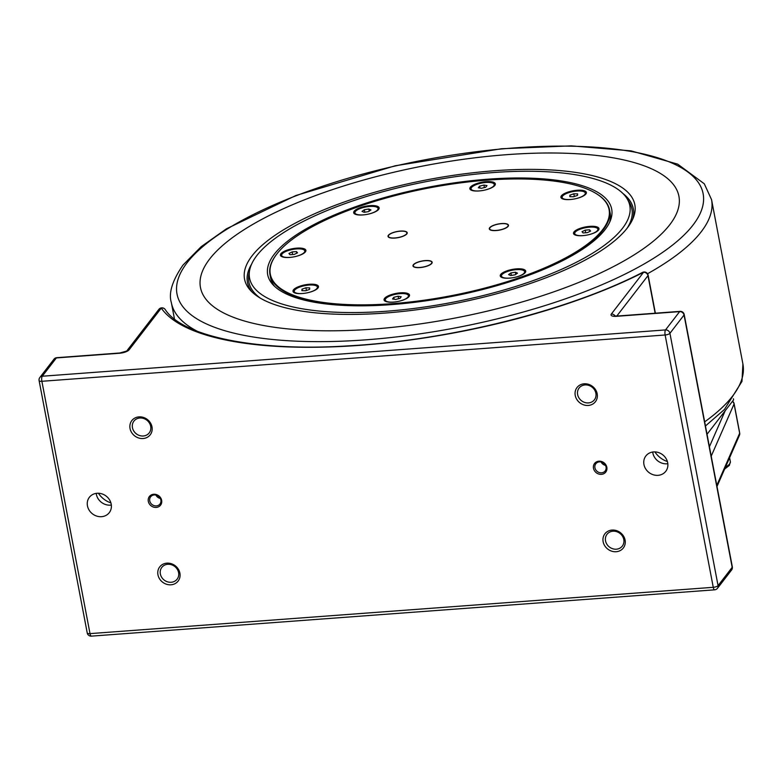 <?xml version="1.0" encoding="UTF-8"?>
<svg xmlns="http://www.w3.org/2000/svg" width="782" height="782" viewBox="0 0 782 782"><rect width="100%" height="100%" fill="white"/><g stroke="black" fill="none" stroke-linecap="round" stroke-linejoin="round"><path stroke-width="1.17" d="M707.036 434.264L733.584 399.876L733.369 398.742M160.867 500.011A5.894 5.259 37.7 0 1 159.968 504.019A5.894 5.259 37.7 0 1 154.132 505.641A5.894 5.259 37.7 0 1 149.733 500.832A5.894 5.259 37.7 0 1 150.643 496.824A5.894 5.259 37.7 0 1 156.478 495.202A5.894 5.259 37.7 0 1 160.867 500.011M148.297 501.34A7.067 6.305 -142.3 0 0 159.401 506.296A7.067 6.305 -142.3 0 0 157.231 494.898A7.067 6.305 -142.3 0 0 148.297 501.34M593.489 468.262A7.067 6.305 -142.3 0 0 604.584 473.218A7.067 6.305 -142.3 0 0 602.414 461.82A7.067 6.305 -142.3 0 0 593.489 468.262M157.954 574.799A11.622 10.361 -142.3 0 0 176.204 582.942A11.622 10.361 -142.3 0 0 172.626 564.203A11.622 10.361 -142.3 0 0 157.954 574.799M603.137 541.721A11.622 10.361 -142.3 0 0 621.387 549.863A11.622 10.361 -142.3 0 0 617.819 531.125A11.622 10.361 -142.3 0 0 603.137 541.721M667.681 462.748A12.571 11.212 37.7 0 1 665.765 471.311A12.571 11.212 37.7 0 1 648.962 472.504A12.571 11.212 37.7 0 1 645.864 455.955A12.571 11.212 37.7 0 1 658.307 452.485A12.571 11.212 37.7 0 1 667.681 462.748M111.2 504.097A12.571 11.212 37.7 0 1 109.275 512.66A12.571 11.212 37.7 0 1 92.481 513.852A12.571 11.212 37.7 0 1 89.373 497.293A12.571 11.212 37.7 0 1 101.826 493.833A12.571 11.212 37.7 0 1 111.2 504.097M575.239 395.438A11.622 10.361 -142.3 0 0 593.489 403.59A11.622 10.361 -142.3 0 0 589.911 384.852A11.622 10.361 -142.3 0 0 575.239 395.438M130.047 428.516A11.622 10.361 -142.3 0 0 148.297 436.669A11.622 10.361 -142.3 0 0 144.729 417.93A11.622 10.361 -142.3 0 0 130.047 428.516M155.911 495.045A5.894 5.259 -142.3 0 0 160.349 498.476M606.05 466.932A5.894 5.259 37.7 0 1 605.151 470.94A5.894 5.259 37.7 0 1 599.315 472.563A5.894 5.259 37.7 0 1 594.926 467.753A5.894 5.259 37.7 0 1 595.825 463.746A5.894 5.259 37.7 0 1 601.661 462.123A5.894 5.259 37.7 0 1 606.05 466.932M601.094 461.976A5.894 5.259 -142.3 0 0 605.532 465.398M150.691 426.327A9.658 8.612 37.7 0 1 149.215 432.905A9.658 8.612 37.7 0 1 139.646 435.564A9.658 8.612 37.7 0 1 132.451 427.676A9.658 8.612 37.7 0 1 133.927 421.097A9.658 8.612 37.7 0 1 143.487 418.438A9.658 8.612 37.7 0 1 150.691 426.327M178.589 572.6A9.658 8.612 37.7 0 1 177.113 579.179A9.658 8.612 37.7 0 1 167.553 581.837A9.658 8.612 37.7 0 1 160.349 573.959A9.658 8.612 37.7 0 1 161.825 567.38A9.658 8.612 37.7 0 1 171.395 564.721A9.658 8.612 37.7 0 1 178.589 572.6M595.874 393.248A9.658 8.612 37.7 0 1 594.398 399.827A9.658 8.612 37.7 0 1 584.828 402.486A9.658 8.612 37.7 0 1 577.634 394.597A9.658 8.612 37.7 0 1 579.11 388.019A9.658 8.612 37.7 0 1 588.67 385.36A9.658 8.612 37.7 0 1 595.874 393.248M623.782 539.521A9.658 8.612 37.7 0 1 622.306 546.1A9.658 8.612 37.7 0 1 612.736 548.759A9.658 8.612 37.7 0 1 605.532 540.88A9.658 8.612 37.7 0 1 607.008 534.302A9.658 8.612 37.7 0 1 616.578 531.643A9.658 8.612 37.7 0 1 623.782 539.521M716.791 485.417L739.655 433.248A3.93 1.251 -10.8 0 0 739.694 432.964L734.112 403.708A3.93 1.251 169.2 0 1 734.073 403.991L739.655 433.248A3.93 3.636 23.7 0 1 739.43 435.281A3.93 3.93 0 0 0 739.694 432.964M732.353 401.459A3.93 3.636 23.7 0 1 734.073 403.991L711.209 456.16M680.047 311.363A3.93 1.261 85.8 0 0 679.636 311.627A3.93 3.499 37.7 0 1 684.045 315.009A3.93 1.251 -10.8 0 0 684.201 314.55A3.93 3.93 0 0 0 680.047 311.363L616.978 316.055A3.93 1.261 85.8 0 0 616.568 316.309L679.636 311.627L665.521 329.926A3.93 1.261 85.8 0 0 665.13 334.989A3.93 1.251 -10.8 0 0 669.93 333.308A3.93 3.499 -142.3 0 0 665.521 329.926L42.257 376.23A3.93 3.499 -142.3 0 0 39.853 377.491A3.93 3.93 0 0 0 39.1 380.619A3.93 1.251 -10.8 0 0 41.876 381.293A3.93 1.261 -94.2 0 1 42.257 376.23L56.382 357.931A3.93 1.261 -94.2 0 1 56.783 357.677A3.93 3.93 0 0 0 53.968 359.192A3.93 3.499 37.7 0 1 56.382 357.931L119.451 353.249A3.93 1.261 -94.2 0 1 119.851 352.985L126.733 351.02A3.93 3.499 37.7 0 1 129.04 349.886L161.287 308.108A3.93 3.685 -34.7 0 1 165.217 309.525A3.93 3.93 0 0 0 158.873 309.359A3.93 3.499 37.7 0 1 161.287 308.108A288.714 92.09 -10.8 0 0 359.867 345.331A288.714 92.09 -10.8 0 0 643.566 272.273A3.93 3.499 37.7 0 1 647.975 275.655A3.93 1.251 -10.8 0 0 648.131 275.196A3.93 3.93 0 0 0 642.481 272.429A3.93 2.512 63 0 1 643.566 272.273L611.328 314.051A3.93 3.499 37.7 0 1 615.199 316.075M732.333 566.872A3.93 1.251 169.2 0 1 732.187 567.341A3.93 3.499 37.7 0 1 731.581 570.01A3.93 3.93 0 0 0 732.333 566.872L684.201 314.55M717.465 588.308A3.93 3.499 -142.3 0 0 718.062 585.63A3.93 1.251 169.2 0 1 713.262 587.311A3.93 1.261 85.8 0 0 714.64 589.823A3.93 3.93 0 0 0 717.465 588.308L731.581 570.01M91.386 636.137A3.93 1.261 -94.2 0 1 90.008 633.625A3.93 1.251 169.2 0 1 87.232 632.951A3.93 3.93 0 0 0 91.386 636.137L714.64 589.823M98.415 493.247A21.603 19.267 -142.3 0 0 110.907 502.885M654.905 451.898A21.603 19.267 -142.3 0 0 667.388 461.536M111.337 505.045A12.571 11.212 37.7 0 1 96.225 493.374M667.828 463.697A12.571 11.212 37.7 0 1 652.706 452.025M309.721 287.903L309.623 289.389L305.703 290.757L301.891 290.65L301.999 289.164L305.909 287.786L309.721 287.903M305.909 287.786L306.427 290.503M301.999 289.164L302.282 290.66M311.373 291.676A11.789 3.763 169.2 0 1 294.237 291.481A11.789 3.763 169.2 0 1 300.239 286.877A11.789 3.763 169.2 0 1 317.384 287.062A11.789 3.763 169.2 0 1 311.373 291.676M294.765 292.918A11.789 3.763 169.2 0 1 294.374 292.214L294.237 291.481M317.384 287.062L317.521 287.796A11.789 3.763 169.2 0 1 317.424 288.597M368.625 211.59L364.158 212.313L362.017 211.384L364.334 209.732L368.801 209.009L370.942 209.938L368.625 211.59M368.801 209.009L369.212 211.169M356.309 214.229A11.789 3.763 169.2 0 1 354.901 212.87A11.789 3.763 169.2 0 1 363.268 207.543A11.789 3.763 169.2 0 1 376.65 207.093A11.789 3.763 169.2 0 1 378.058 208.452A11.789 3.763 169.2 0 1 369.69 213.779A11.789 3.763 169.2 0 1 356.309 214.229M355.439 214.307A11.789 3.763 169.2 0 1 355.048 213.603L354.901 212.87M378.058 208.452L378.195 209.185A11.789 3.763 169.2 0 1 378.097 209.987M569.902 195.148L573.822 193.78L577.634 193.887L577.536 195.373L573.617 196.751L569.804 196.634L569.902 195.148L570.195 196.653M568.152 192.861A11.789 3.763 169.2 0 1 585.298 193.056A11.789 3.763 169.2 0 1 579.286 197.66A11.789 3.763 169.2 0 1 562.141 197.475A11.789 3.763 169.2 0 1 568.152 192.861M585.298 193.056L585.435 193.789A11.789 3.763 169.2 0 1 585.337 194.591M562.678 198.911A11.789 3.763 169.2 0 1 562.287 198.208L562.141 197.475M515.367 272.224L517.508 273.143L515.191 274.795L510.724 275.528L508.583 274.599L510.91 272.947L515.367 272.224L515.778 274.374M510.91 272.947L511.379 275.42M523.217 270.308A11.789 3.763 169.2 0 1 524.624 271.667A11.789 3.763 169.2 0 1 516.257 276.994A11.789 3.763 169.2 0 1 502.875 277.444A11.789 3.763 169.2 0 1 501.477 276.085A11.789 3.763 169.2 0 1 509.835 270.758A11.789 3.763 169.2 0 1 523.217 270.308M524.624 271.667L524.761 272.4A11.789 3.763 169.2 0 1 524.663 273.201M502.005 277.522A11.789 3.763 169.2 0 1 501.614 276.818L501.477 276.085M276.574 254.345A172.832 55.131 -10.8 0 0 276.417 254.541A172.832 55.131 -10.8 0 0 269.995 274.658A172.832 55.131 -10.8 0 0 391.978 304.188A172.832 55.131 -10.8 0 0 609.54 209.879A172.832 55.131 -10.8 0 0 596.158 193.545A172.832 55.131 -10.8 0 0 595.943 193.418M609.54 209.879L610.165 213.173A172.832 55.131 169.2 0 1 609.598 222.362M274.531 286.28A172.832 55.131 169.2 0 1 270.621 277.942L269.995 274.658M311.862 291.549A12.962 4.135 169.2 0 1 294.012 292.566A12.962 4.135 169.2 0 1 299.614 286.271A12.962 4.135 169.2 0 1 313.719 284.267A12.962 4.135 169.2 0 1 317.991 287.991A12.962 4.135 169.2 0 1 311.862 291.549M304.804 250.944A11.789 3.763 169.2 0 1 289.966 257.376A11.789 3.763 169.2 0 1 281.647 255.362A11.789 3.763 169.2 0 1 296.486 248.93A11.789 3.763 169.2 0 1 304.804 250.944L304.941 251.677A11.789 3.763 169.2 0 1 304.833 252.478M282.175 256.809A11.789 3.763 169.2 0 1 281.784 256.095L281.647 255.362M289.575 257.434A12.962 4.135 169.2 0 1 281.422 256.447A12.962 4.135 169.2 0 1 283.612 251.628A12.962 4.135 169.2 0 1 296.74 248.148A12.962 4.135 169.2 0 1 305.4 251.872A12.962 4.135 169.2 0 1 289.575 257.434M355.224 214.219A12.962 4.135 169.2 0 1 354.686 213.945A12.962 4.135 169.2 0 1 360.834 207.465A12.962 4.135 169.2 0 1 377.598 206.37A12.962 4.135 169.2 0 1 378.664 209.371A12.962 4.135 169.2 0 1 367.804 214.239A12.962 4.135 169.2 0 1 355.224 214.219M471.624 190.329A11.789 3.763 169.2 0 1 471.233 189.625L471.087 188.892A11.789 3.763 169.2 0 1 471.536 187.504A11.789 3.763 169.2 0 1 483.96 182.665A11.789 3.763 169.2 0 1 494.244 184.474A11.789 3.763 169.2 0 1 493.794 185.852A11.789 3.763 169.2 0 1 481.37 190.7A11.789 3.763 169.2 0 1 471.087 188.892M494.244 184.474L494.38 185.207A11.789 3.763 169.2 0 1 494.283 186.008M470.353 187.221A12.962 4.135 169.2 0 1 486.169 181.668A12.962 4.135 169.2 0 1 494.85 185.393A12.962 4.135 169.2 0 1 494.84 185.402A12.962 4.135 169.2 0 1 483.354 190.378A12.962 4.135 169.2 0 1 470.862 189.967A12.962 4.135 169.2 0 1 470.353 187.221M567.527 192.255A12.962 4.135 169.2 0 1 581.632 190.261A12.962 4.135 169.2 0 1 585.904 193.975A12.962 4.135 169.2 0 1 579.775 197.543A12.962 4.135 169.2 0 1 561.916 198.55A12.962 4.135 169.2 0 1 567.527 192.255M575.259 235.03A11.789 3.763 169.2 0 1 574.868 234.317L574.731 233.583A11.789 3.763 169.2 0 1 589.56 227.161A11.789 3.763 169.2 0 1 597.878 229.175A11.789 3.763 169.2 0 1 583.049 235.597A11.789 3.763 169.2 0 1 574.731 233.583M597.878 229.175L598.015 229.908A11.789 3.763 169.2 0 1 597.917 230.71M589.823 226.369A12.962 4.135 169.2 0 1 598.484 230.094A12.962 4.135 169.2 0 1 582.649 235.656A12.962 4.135 169.2 0 1 574.506 234.668A12.962 4.135 169.2 0 1 576.696 229.859A12.962 4.135 169.2 0 1 589.823 226.369M524.165 269.585A12.962 4.135 169.2 0 1 525.23 272.586A12.962 4.135 169.2 0 1 514.37 277.444A12.962 4.135 169.2 0 1 501.79 277.434A12.962 4.135 169.2 0 1 501.252 277.16A12.962 4.135 169.2 0 1 507.401 270.68A12.962 4.135 169.2 0 1 524.165 269.585M408.439 295.645A11.789 3.763 169.2 0 1 407.989 297.023A11.789 3.763 169.2 0 1 395.565 301.872A11.789 3.763 169.2 0 1 385.291 300.063A11.789 3.763 169.2 0 1 385.731 298.685A11.789 3.763 169.2 0 1 398.155 293.837A11.789 3.763 169.2 0 1 408.439 295.645L408.575 296.378A11.789 3.763 169.2 0 1 408.478 297.18M385.819 301.5A11.789 3.763 169.2 0 1 385.428 300.796L385.291 300.063M409.035 296.583A12.962 4.135 169.2 0 1 397.549 301.549A12.962 4.135 169.2 0 1 385.067 301.138A12.962 4.135 169.2 0 1 384.548 298.401A12.962 4.135 169.2 0 1 400.364 292.849A12.962 4.135 169.2 0 1 409.045 296.573A12.962 4.135 169.2 0 1 409.035 296.583M392.017 303.68A172.441 55.004 169.2 0 1 276.72 254.15A172.441 55.004 169.2 0 1 429.386 187.875A172.441 55.004 169.2 0 1 595.728 193.291A172.441 55.004 169.2 0 1 566.627 257.327A172.441 55.004 169.2 0 1 392.017 303.68M489.669 227.738A9.765 3.118 169.2 0 1 499.962 223.72A9.765 3.118 169.2 0 1 508.476 225.226A9.765 3.118 169.2 0 1 499.473 230.113A9.765 3.118 169.2 0 1 489.297 228.882A9.765 3.118 169.2 0 1 489.669 227.738M413.355 264.766A9.765 3.118 169.2 0 1 423.649 260.758A9.765 3.118 169.2 0 1 432.163 262.253A9.765 3.118 169.2 0 1 423.16 267.141A9.765 3.118 169.2 0 1 412.984 265.909A9.765 3.118 169.2 0 1 413.355 264.766M388.4 235.265A9.765 3.118 169.2 0 1 398.693 231.247A9.765 3.118 169.2 0 1 407.207 232.743A9.765 3.118 169.2 0 1 398.204 237.63A9.765 3.118 169.2 0 1 388.028 236.408A9.765 3.118 169.2 0 1 388.4 235.265M406.317 232.029A9.765 3.118 169.2 0 1 406.513 232.137A9.765 3.118 169.2 0 1 407.227 232.899M388.067 236.555A9.765 3.118 169.2 0 1 388.449 235.578A9.765 3.118 169.2 0 1 388.459 235.568A9.765 3.118 169.2 0 1 388.595 235.411M413.033 266.066A9.765 3.118 169.2 0 1 413.414 265.088A9.765 3.118 169.2 0 1 413.414 265.078A9.765 3.118 169.2 0 1 413.551 264.912M431.273 261.53A9.765 3.118 169.2 0 1 431.469 261.638A9.765 3.118 169.2 0 1 432.182 262.41M489.337 229.028A9.765 3.118 169.2 0 1 489.718 228.051A9.765 3.118 169.2 0 1 489.728 228.051A9.765 3.118 169.2 0 1 489.864 227.885M507.586 224.502A9.765 3.118 169.2 0 1 507.782 224.61A9.765 3.118 169.2 0 1 508.496 225.382M274.316 254.189A175.1 55.854 -10.8 0 0 273.006 284.746A175.1 55.854 -10.8 0 0 450.158 296.759A175.1 55.854 -10.8 0 0 610.449 220.377A175.1 55.854 -10.8 0 0 475.583 180.271A175.1 55.854 -10.8 0 0 274.316 254.189M386.181 311.246A193.545 61.729 169.2 0 1 249.595 270.464A193.545 61.729 169.2 0 1 428.125 181.268A193.545 61.729 169.2 0 1 626.959 198.481A193.545 61.729 169.2 0 1 386.181 311.246M627.066 228.305A194.972 62.189 -10.8 0 0 629.041 201.815L626.959 198.481M249.595 270.464L248.891 274.335A194.972 62.189 -10.8 0 0 260.474 298.235M431.674 261.931A9.423 3.011 169.2 0 1 424.382 266.77A9.423 3.011 169.2 0 1 413.473 266.232A9.423 3.011 169.2 0 1 413.668 264.746A9.423 3.011 169.2 0 1 422.016 261.129A9.423 3.011 169.2 0 1 431.107 261.423A9.423 3.011 169.2 0 1 431.674 261.931M492.768 225.793A9.423 3.011 169.2 0 1 507.42 224.395A9.423 3.011 169.2 0 1 505.006 228.305A9.423 3.011 169.2 0 1 493.901 230.475A9.423 3.011 169.2 0 1 489.982 227.718A9.423 3.011 169.2 0 1 492.768 225.793M394.636 237.982A9.423 3.011 169.2 0 1 388.713 235.245A9.423 3.011 169.2 0 1 400.599 231.169A9.423 3.011 169.2 0 1 406.151 231.922A9.423 3.011 169.2 0 1 404.421 235.49A9.423 3.011 169.2 0 1 394.636 237.982M395.604 299.477L392.525 298.939L393.776 297.316L398.116 296.231L401.195 296.769L399.944 298.392L395.604 299.477M393.776 297.316L394.148 299.223M398.116 296.231L398.595 298.734M590.586 231.061L587.36 232.625L583.079 232.948L582.023 231.697L585.249 230.133L589.53 229.81L590.586 231.061M483.921 185.06L487 185.598L485.749 187.221L481.409 188.306L478.33 187.768L479.581 186.145L483.921 185.06L484.4 187.553M288.939 253.476L292.165 251.912L296.456 251.589L297.512 252.84L294.276 254.404L289.995 254.727L288.939 253.476M296.456 251.589L296.759 253.202M292.165 251.912L292.663 254.521M507.029 154.65A243.534 77.682 -10.8 0 0 209.684 258.989A243.534 77.682 -10.8 0 0 372.359 329.154A243.534 77.682 -10.8 0 0 669.705 224.815A243.534 77.682 -10.8 0 0 507.029 154.65M494.625 170.73A198.667 63.371 -10.8 0 0 303.426 218.989A198.667 63.371 -10.8 0 0 250.572 290.513A198.667 63.371 -10.8 0 0 451.566 304.149A198.667 63.371 -10.8 0 0 633.43 217.474A198.667 63.371 -10.8 0 0 494.625 170.73M622.785 193.359A196.399 62.648 169.2 0 1 632.589 219.459M252.078 292.048A196.399 62.648 169.2 0 1 251.589 264.169M364.334 209.732L364.813 212.205M573.822 193.78L574.34 196.497M589.53 229.81L589.843 231.423M585.249 230.133L585.747 232.753M479.581 186.145L479.943 188.051M724.631 469.063L729.352 465.398L730.359 461.615A19.638 6.266 169.2 0 1 725.501 467.059M41.876 381.293L665.13 334.989L713.262 587.311L90.008 633.625L41.876 381.293M725.207 410.726L709.411 446.747M611.328 314.051A7.859 2.502 -10.8 0 0 616.568 316.309M616.783 316.065L647.975 275.655L655.14 313.22M718.062 585.63L669.93 333.308L684.045 315.009L732.187 567.341L718.062 585.63M119.451 353.249A7.859 2.502 -10.8 0 0 129.04 349.886M705.452 425.985L724.484 409.426L741.981 381.372L742.9 363.962A274.961 87.701 169.2 0 1 704.67 421.85M514.116 147.935A267.796 85.414 169.2 0 1 692.989 225.089A267.796 85.414 169.2 0 1 366.025 339.818A267.796 85.414 169.2 0 1 187.152 262.674A267.796 85.414 169.2 0 1 514.116 147.935M647.535 273.739A274.961 87.701 -10.8 0 0 711.552 199.645L704.299 183.799L677.691 164.152L631.074 150.867L571.368 145.863L501.575 148.736L395.135 165.794L295.86 195.52L226.477 228.784L201.13 246.711L182.968 265.108C172.275 280.679 168.404 293.211 171.366 302.683A274.961 87.701 -10.8 0 0 197.563 331.402M730.359 461.615L729.616 457.685M734.112 403.708A3.93 3.93 0 0 0 732.529 401.244M716.996 486.472L739.43 435.281M614.799 316.358L614.202 315.928L616.978 316.055M655.375 313.201L648.131 275.196M39.853 377.491L53.968 359.192M39.1 380.619L87.232 632.951M56.783 357.677L119.851 352.985M158.873 309.359L126.704 351.05M165.217 309.525C181.766 335.849 254.59 351.783 347.276 345.927C448.36 340.629 568.768 310.61 642.481 272.429M742.9 363.962L711.552 199.645M174.484 319.046L171.366 302.683"/></g></svg>
